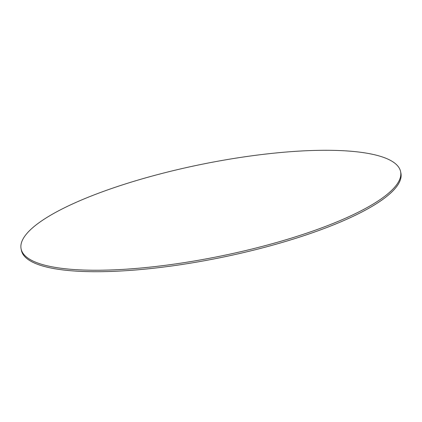 <?xml version="1.0" encoding="UTF-8"?>
<svg xmlns="http://www.w3.org/2000/svg" width="422" height="422" viewBox="0 0 422 422"><rect width="100%" height="100%" fill="white"/><g stroke="black" fill="none" stroke-linecap="round" stroke-linejoin="round"><path stroke-width="0.63" d="M270.444 153.539A193.64 46.847 -11.5 0 0 21.1 248.869A193.64 46.847 -11.5 0 0 151.255 266.989A193.64 46.847 -11.5 0 0 400.599 171.659A193.64 46.847 -11.5 0 0 270.444 153.539M21.1 248.869L21.401 250.341A193.64 46.847 -11.5 0 0 151.556 268.461A193.64 46.847 -11.5 0 0 400.9 173.131L400.599 171.659"/></g></svg>
